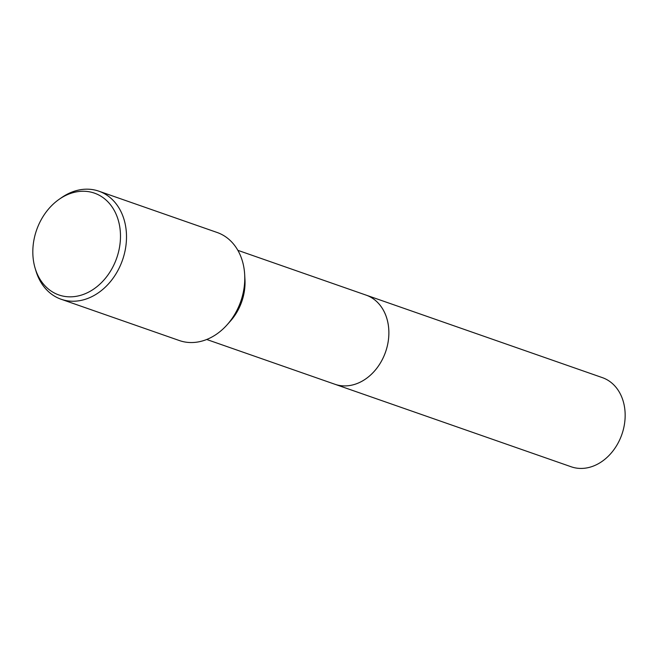 <?xml version="1.0" encoding="UTF-8"?>
<svg xmlns="http://www.w3.org/2000/svg" width="658" height="658" viewBox="0 0 658 658"><rect width="100%" height="100%" fill="white"/><g stroke="black" fill="none" stroke-linecap="round" stroke-linejoin="round"><path stroke-width="0.99" d="M365.634 294.957A47.22 37.161 109.3 0 1 366.07 295.105A47.22 37.161 109.3 0 1 387.101 319.393A47.22 37.161 109.3 0 1 376.055 369.196A47.22 37.161 109.3 0 1 334.922 384.264A47.22 37.161 109.3 0 1 334.494 384.108M365.758 294.998A47.22 37.161 109.3 0 1 387.11 319.393A47.22 37.161 109.3 0 1 375.94 369.352A47.22 37.161 109.3 0 1 334.618 384.157M59.179 199.292L61.449 197.713A57.238 45.04 109.3 0 1 98.856 191.174L217.124 232.48A57.238 45.04 109.3 0 1 242.629 261.917A57.238 45.04 109.3 0 1 244.677 274.583L244.957 279.601A47.22 37.161 109.3 0 1 230.497 320.989L227.158 324.748A57.238 45.04 109.3 0 1 179.379 340.548L61.112 299.242A57.238 45.04 109.3 0 1 35.91 270.833L35.121 268.184A53.931 42.441 109.3 0 1 34.841 267.214A53.931 42.441 109.3 0 1 59.179 199.292A53.931 42.441 109.3 0 1 118.465 220.866A53.931 42.441 109.3 0 1 90.236 291.247A53.931 42.441 109.3 0 1 35.121 268.184M244.677 274.583A57.238 45.04 109.3 0 1 227.158 324.748M98.856 191.174A57.238 45.04 109.3 0 1 124.362 220.611A57.238 45.04 109.3 0 1 110.972 280.974A57.238 45.04 109.3 0 1 61.112 299.242M334.922 384.264A47.22 37.161 109.3 0 0 362.015 381.229A47.22 37.161 109.3 0 0 388.82 335.383A47.22 37.161 109.3 0 0 366.07 295.105L602.35 377.626A47.22 37.161 109.3 0 1 625.1 417.912A47.22 37.161 109.3 0 1 598.303 463.75A47.22 37.161 109.3 0 1 571.21 466.785L206.711 339.487M366.062 295.105L237.851 250.328"/></g></svg>
